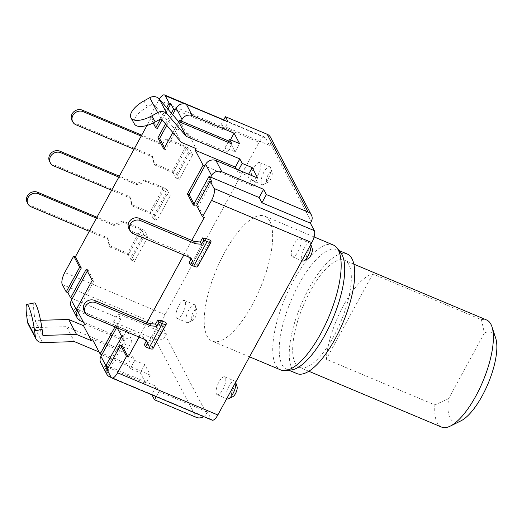 <?xml version="1.0" encoding="UTF-8"?>
<svg xmlns="http://www.w3.org/2000/svg" width="522" height="522" viewBox="0 0 522 522"><rect width="100%" height="100%" fill="white"/><g stroke="black" fill="none" stroke-linecap="round" stroke-linejoin="round"><path stroke-width="0.39" stroke-dasharray="2.61 1.96" d="M160.463 119.049L166.668 107.662M153.214 123.003L149.807 116.53L158.76 100.113A9.683 3.4 112.8 0 1 159.347 99.095M162.055 119.89L167.927 109.131M270.487 137.247A7.745 6.969 152.2 0 1 270.318 143.661L269.417 145.305L265.483 137.821A9.683 3.4 -67.2 0 0 264.758 137.103A9.683 3.4 -67.2 0 0 259.036 142.284L165.05 314.668A9.683 3.4 -67.2 0 0 162.544 326.622L166.485 334.106L165.585 335.75A7.745 6.969 152.2 0 1 155.321 339.502L113.535 321.93L116.295 327.17L74.509 309.598A7.745 6.969 152.2 0 1 71.24 306.642M269.417 145.305L220.95 124.921L223.71 130.161L175.242 109.777M166.74 125.365L172.606 114.605M165.487 123.903L171.353 113.137M181.147 121.006L165.481 149.736L164.476 147.817M223.71 130.161L228.186 121.952M220.95 124.921L223.618 120.034M203.684 416.615A7.745 6.969 -27.8 0 0 206.549 413.594L207.443 411.956L211.377 419.44A9.683 3.4 -67.2 0 0 212.102 420.158M251.467 179.712A9.683 3.4 112.8 0 1 253.366 168.945A9.683 3.4 112.8 0 1 259.695 162.577A9.683 3.4 112.8 0 1 260.413 163.295A9.683 3.4 112.8 0 1 258.514 174.054A9.683 3.4 112.8 0 1 252.185 180.429A9.683 3.4 112.8 0 1 251.467 179.712M176.273 317.617A9.683 3.4 112.8 0 1 178.172 306.851A9.683 3.4 112.8 0 1 184.501 300.483A9.683 3.4 112.8 0 1 185.225 301.201A9.683 3.4 112.8 0 1 183.326 311.967A9.683 3.4 112.8 0 1 176.997 318.335A9.683 3.4 112.8 0 1 176.273 317.617M216.447 393.966A9.683 3.4 112.8 0 1 218.346 383.207A9.683 3.4 112.8 0 1 224.675 376.832A9.683 3.4 112.8 0 1 225.4 377.55A9.683 3.4 112.8 0 1 223.501 388.316A9.683 3.4 112.8 0 1 217.172 394.684A9.683 3.4 112.8 0 1 216.447 393.966M291.635 256.061A9.683 3.4 112.8 0 1 293.534 245.294A9.683 3.4 112.8 0 1 299.863 238.926A9.683 3.4 112.8 0 1 300.587 239.644A9.683 3.4 112.8 0 1 298.688 250.41A9.683 3.4 112.8 0 1 292.359 256.778A9.683 3.4 112.8 0 1 291.635 256.061M269.757 221.171A67.775 23.797 112.8 0 1 256.472 296.522A67.775 23.797 112.8 0 1 212.16 341.107A67.775 23.797 112.8 0 1 207.103 336.09A67.775 23.797 112.8 0 1 220.395 260.739A67.775 23.797 112.8 0 1 264.706 216.154A67.775 23.797 112.8 0 1 269.757 221.171M139.087 337.055L147.021 322.498M183.842 254.971L191.783 240.414M189.147 262.514L192.494 263.923L191.9 262.801L196.918 264.908L210.34 240.283M191.9 262.801L204.944 238.887M144.392 344.605L147.739 346.008L147.145 344.885L152.163 346.993L165.585 322.368M147.145 344.885L160.182 320.971M211.769 181.682L198.347 206.314L204.252 217.537M122.259 345.858L108.83 370.483L107.16 369.785M107.826 368.565L108.83 370.483M116.621 327.607L117.502 325.989L115.832 325.284L117.176 327.842M115.832 325.284L114.951 326.909M157.383 128.464L151.478 117.235L147.008 125.43M172.834 132.49L178.778 121.58M228.721 141.012L229.615 141.39L235.128 151.869L225.099 147.654L227.462 152.143L187.352 135.276L180.534 122.318M187.352 135.276L188.246 133.632L196.122 148.607M236.401 169.128L237.706 171.607L247.735 175.823L253.248 186.302L204.781 165.918M188.246 133.632L173.395 127.388L181.271 142.356M143.935 100.909L147.348 106.984L153.181 103.747L173.395 127.388M227.462 152.143L231.938 143.935M210.686 177.147L195.019 205.877L194.014 203.958M195.019 205.877L193.349 205.172M198.347 206.314L196.67 205.609M253.248 186.302L257.724 178.093M247.735 175.823L248.589 174.25M237.706 171.607L238.561 170.035M147.348 106.984A19.366 8.456 -29.3 0 0 134.402 123.949M161.057 118.716L153.181 103.747M225.099 147.654L228.023 142.291M165.481 149.736L163.81 149.038M229.615 141.39L230.47 139.818M235.128 151.869L239.605 143.661M106.077 365.243L156.215 386.332L151.739 394.541L111.251 377.51M207.443 411.956L158.975 391.572L156.215 386.332M117.502 325.989L123.414 337.219L107.088 367.162M123.414 337.219L121.743 336.514M100.772 362.777A7.745 6.969 152.2 0 0 104.048 365.739L145.834 383.311L140.32 372.832L130.291 368.617L127.929 364.128L99.108 352.004M156.202 396.648L158.975 391.572M84.414 324.077L124.53 340.944L120.053 349.153L117.691 344.664L127.714 348.879L122.2 338.4L83.357 322.061M120.053 349.153L66.568 326.661L74.444 341.629M166.485 334.106L118.011 313.722L113.535 321.93M72.304 298.577L120.771 318.962L118.011 313.722M120.771 318.962L116.295 327.17M87.305 271.062L87.964 269.848L86.293 269.143M87.964 269.848L93.875 281.077L92.205 280.373M76.538 309.102L78.209 309.807L93.875 281.077M124.53 340.944L122.161 336.455L132.19 340.67L126.676 330.191L78.209 309.807L77.55 311.021M40.572 320.299L35.026 320.456L34.237 314.446L26.707 315.914M28.168 324.064A7.745 6.969 152.2 0 0 31.444 327.026A7.745 6.969 152.2 0 0 34.596 327.601L66.568 326.661M122.161 336.455L117.691 344.664M132.19 340.67L127.714 348.879M126.676 330.191L122.2 338.4M101.842 354.719L150.31 375.103L144.796 364.624L134.767 360.408L132.405 355.913L92.29 339.046M132.405 355.913L127.929 364.128M150.31 375.103L145.834 383.311M144.796 364.624L140.32 372.832M134.767 360.408L130.291 368.617M34.452 302.923A19.366 2.669 -101.1 0 0 34.237 314.446M42.902 335.431L35.026 320.456M151.478 117.235L149.807 116.53M96.446 218.163L115.277 226.085L123.427 222.45L141.808 230.182L144.568 235.422L147.909 236.825L134.487 261.45L131.727 256.211A3.876 1.005 28.6 0 0 127.596 253.307L109.209 245.575L107.33 237.725L30.452 205.387L31.235 206.888M144.568 235.422L131.139 260.047L134.487 261.45M118.827 177.121L137.658 185.042L145.801 181.402L164.189 189.134L166.949 194.373L170.289 195.783L156.861 220.408L154.107 215.168A3.876 1.005 28.6 0 0 149.977 212.265L131.59 204.533L129.71 196.677L52.826 164.345L53.616 165.846M166.949 194.373L153.52 219.005L156.861 220.408M141.201 136.079L160.032 144L168.182 140.359L186.569 148.091L189.323 153.331L192.664 154.74L179.242 179.366L176.482 174.126A3.876 1.005 28.6 0 0 172.351 171.223L153.97 163.49L152.085 155.634L75.207 123.303L75.99 124.797M189.323 153.331L175.894 177.956L179.242 179.366M123.427 222.45L122.637 220.95L141.025 228.682A3.876 1.005 -151.4 0 1 145.155 231.585L147.909 236.825M27.177 202.432A7.745 6.969 152.2 0 0 30.452 205.387M122.637 220.95L114.494 224.59L96.961 217.217M84.088 310.597A7.745 6.969 152.2 0 0 87.357 313.552L142.513 336.749L146.63 340.501L146.206 341.284M115.277 226.085L114.494 224.59M141.808 230.182L128.386 254.808L109.998 247.076L108.119 239.22L89.288 231.298M131.139 260.047L128.386 254.808M109.998 247.076L109.209 245.575M108.119 239.22L107.33 237.725M147.739 346.008L161.161 321.382M142.513 336.749L143.694 338.993M146.63 340.501L147.811 342.745M152.835 348.794A5.807 1.507 28.6 0 0 152.75 348.115L152.163 346.993M145.801 181.402L145.018 179.907L163.399 187.639A3.876 1.005 -151.4 0 1 167.529 190.543L170.289 195.783M49.551 161.389A7.745 6.969 152.2 0 0 52.826 164.345M145.018 179.907L136.868 183.548L119.342 176.175M137.658 185.042L136.868 183.548M164.189 189.134L150.76 213.766L132.379 206.033L130.493 198.177L111.662 190.256M153.52 219.005L150.76 213.766M132.379 206.033L131.59 204.533M130.493 198.177L129.71 196.677M168.182 140.359L167.392 138.865L185.78 146.597A3.876 1.005 -151.4 0 1 189.91 149.501L192.664 154.74M71.932 120.341A7.745 6.969 152.2 0 0 75.207 123.303M167.392 138.865L159.249 142.499L141.723 135.133M128.843 228.505A7.745 6.969 152.2 0 0 132.112 231.468L187.267 254.664L191.385 258.41L190.961 259.193M160.032 144L159.249 142.499M186.569 148.091L173.141 172.717L154.753 164.985L152.874 157.135L134.043 149.214M175.894 177.956L173.141 172.717M154.753 164.985L153.97 163.49M152.874 157.135L152.085 155.634M192.494 263.923L205.916 239.298M187.267 254.664L188.449 256.909M191.385 258.41L192.572 260.661M197.59 266.703A5.807 1.507 28.6 0 0 197.505 266.031L196.918 264.908M270.442 167.51A9.683 3.4 -67.2 0 0 269.724 166.792A9.683 3.4 -67.2 0 0 263.388 173.16A9.683 3.4 -67.2 0 0 261.489 183.927A9.683 3.4 -67.2 0 0 262.214 184.644A9.683 3.4 -67.2 0 0 263.662 184.488A9.683 3.4 -67.2 0 0 269.104 177.036A9.683 3.4 -67.2 0 0 270.624 167.94A9.683 3.4 -67.2 0 0 270.442 167.51M266.625 182.047A5.807 2.042 -67.2 0 0 267.93 182.387A5.807 2.042 -67.2 0 0 271.192 177.917A5.807 2.042 -67.2 0 0 272.106 172.456A5.807 2.042 -67.2 0 0 271.995 172.201A5.807 2.042 -67.2 0 0 268.132 174.877A5.807 2.042 -67.2 0 0 266.625 182.047M195.254 305.416A9.683 3.4 -67.2 0 0 194.53 304.698A9.683 3.4 -67.2 0 0 188.201 311.073A9.683 3.4 -67.2 0 0 186.302 321.833A9.683 3.4 -67.2 0 0 187.026 322.55A9.683 3.4 -67.2 0 0 188.475 322.394A9.683 3.4 -67.2 0 0 193.91 314.942A9.683 3.4 -67.2 0 0 195.43 305.846A9.683 3.4 -67.2 0 0 195.254 305.416M191.437 319.953A5.807 2.042 -67.2 0 0 192.735 320.293A5.807 2.042 -67.2 0 0 196.004 315.823A5.807 2.042 -67.2 0 0 196.911 310.362A5.807 2.042 -67.2 0 0 196.807 310.107A5.807 2.042 -67.2 0 0 192.938 312.782A5.807 2.042 -67.2 0 0 191.437 319.953M235.605 382.195L235.637 382.3A9.683 3.4 -67.2 0 0 235.605 382.195A9.683 3.4 -67.2 0 0 235.429 381.765A9.683 3.4 -67.2 0 0 234.704 381.053A9.683 3.4 -67.2 0 0 228.375 387.422A9.683 3.4 -67.2 0 0 226.476 398.188A9.683 3.4 -67.2 0 0 227.194 398.899M237.086 386.717A5.807 2.042 -67.2 0 0 236.975 386.456A5.807 2.042 -67.2 0 0 233.112 389.138A5.807 2.042 -67.2 0 0 231.605 396.309A5.807 2.042 -67.2 0 0 232.91 396.642M310.792 244.289L310.825 244.394A9.683 3.4 -67.2 0 0 310.792 244.289A9.683 3.4 -67.2 0 0 310.616 243.859A9.683 3.4 -67.2 0 0 309.892 243.148A9.683 3.4 -67.2 0 0 303.563 249.516A9.683 3.4 -67.2 0 0 301.664 260.276A9.683 3.4 -67.2 0 0 302.388 260.993M312.273 248.811A5.807 2.042 -67.2 0 0 312.169 248.55A5.807 2.042 -67.2 0 0 308.3 251.232A5.807 2.042 -67.2 0 0 306.799 258.403A5.807 2.042 -67.2 0 0 308.097 258.736M333.232 244.975A67.775 23.797 -67.2 0 0 288.914 289.56A67.775 23.797 -67.2 0 0 275.629 364.911A67.775 23.797 -67.2 0 0 280.679 369.922M291.204 369.948A64.872 22.779 112.8 0 1 286.819 369.354A64.872 22.779 112.8 0 1 281.984 364.558A64.872 22.779 112.8 0 1 294.702 292.437A64.872 22.779 112.8 0 1 337.114 249.757A64.872 22.779 112.8 0 1 340.605 252.478M347.143 253.979A64.872 22.779 -67.2 0 0 304.731 296.653A64.872 22.779 -67.2 0 0 292.013 368.773A64.872 22.779 -67.2 0 0 296.848 373.569M295.145 363.025A58.092 20.397 112.8 0 1 306.538 298.44A58.092 20.397 112.8 0 1 344.52 260.224A58.092 20.397 112.8 0 1 348.853 264.523A58.092 20.397 112.8 0 1 337.46 329.108A58.092 20.397 112.8 0 1 299.478 367.325A58.092 20.397 112.8 0 1 295.145 363.025M441.54 427.068A58.092 20.397 112.8 0 1 437.208 422.768A58.092 20.397 112.8 0 1 434.898 404.942L326.263 359.26A58.092 20.397 -67.2 0 1 372.773 273.952L481.408 319.634A58.092 20.397 112.8 0 1 486.582 319.966M481.408 319.634L484.409 332.971A48.409 16.998 112.8 0 1 495.691 338.139M460.893 420.869A48.409 16.998 112.8 0 1 448.607 398.638L434.898 404.942M484.409 332.971L448.607 398.638M372.773 273.952L326.263 359.26M265.483 137.821L184.912 103.937M270.318 143.661L311.275 221.511M206.549 413.594L165.585 335.75M211.377 419.44L111.101 377.269M109.959 376.969L104.048 365.739M155.321 339.502L196.279 417.352M80.421 320.828L74.509 309.598M62.262 284.451L162.544 326.622M42.478 342.569L34.596 327.601M165.05 314.668L64.767 272.497M158.76 100.113L259.036 142.284M131.727 256.211L145.155 231.585M141.025 228.682L127.596 253.307M87.357 313.552L88.538 315.797M166.179 323.49L152.75 348.115M154.107 215.168L167.529 190.543M163.399 187.639L149.977 212.265M176.482 174.126L189.91 149.501M185.78 146.597L172.351 171.223M132.112 231.468L133.299 233.712M210.934 241.405L197.505 266.031M264.758 137.103L223.723 119.845M259.695 162.577L269.724 166.792M252.185 180.429L262.214 184.644M272.106 172.456L270.624 167.94M267.93 182.387L263.662 184.488M184.501 300.483L194.53 304.698M176.997 318.335L187.026 322.55M196.911 310.362L195.43 305.846M192.735 320.293L188.475 322.394M224.675 376.832L234.704 381.053M217.172 394.684L226.705 398.691M299.863 238.926L309.892 243.148M292.359 256.778L301.892 260.785M249.529 356.82L212.16 341.107M314.1 236.929L264.706 216.154M288.81 370.189L286.819 369.354M339.104 250.593L337.114 249.757M353.864 264.152L344.52 260.224M308.822 371.253L299.478 367.325"/><path stroke-width="0.78" d="M162.055 119.89L157.383 128.464L155.713 127.76L160.463 119.049M166.668 107.662L169.141 103.134L165.2 95.65A9.683 3.4 112.8 0 0 164.482 94.932A9.683 3.4 112.8 0 0 159.347 99.095M155.713 127.76L153.214 123.003M167.927 109.131L170.811 103.839L169.141 103.134M171.353 113.137L173.565 109.078L175.242 109.777L172.606 114.605M173.565 109.078L170.811 103.839M164.476 147.817L159.575 138.513L166.74 125.365M159.575 138.513L157.905 137.808L165.487 123.903M223.618 120.034L225.426 116.713L228.186 121.952L186.4 104.38L192.305 115.61A7.745 6.969 -27.8 0 0 182.041 119.368L181.147 121.006L228.721 141.012M186.4 104.38A7.745 6.969 152.2 0 0 176.136 108.139L175.242 109.777M194.014 203.958L189.114 194.647L187.444 193.949L193.349 205.172L209.015 176.443L210.686 177.147L211.58 175.503A7.745 6.969 -27.8 0 1 221.843 171.751L263.63 189.323L266.383 194.562L308.169 212.134A7.745 6.969 -27.8 0 1 311.445 215.097L270.487 137.247A7.745 6.969 152.2 0 0 267.212 134.285L225.426 116.713M139.087 337.055L128.164 357.087L126.494 356.382L117.548 372.799A9.683 3.4 112.8 0 1 111.825 377.987L212.102 420.158A9.683 3.4 -67.2 0 0 217.824 414.977L311.81 242.593A9.683 3.4 -67.2 0 0 314.316 230.639L310.381 223.155L311.275 221.511A7.745 6.969 -27.8 0 0 311.445 215.097M111.825 377.987A9.683 3.4 112.8 0 1 111.101 377.269L107.16 369.785L120.589 345.159L126.494 356.382M147.021 322.498L183.842 254.971M191.783 240.414L204.252 217.537L202.582 216.839L211.534 200.415A9.683 3.4 112.8 0 0 214.04 188.468L314.316 230.639M204.944 238.887L205.329 238.176L210.34 240.283L210.934 241.405A5.807 1.507 -151.4 0 1 211.018 242.077A5.807 1.507 -151.4 0 1 207.103 241.542L203.756 240.133L201.518 244.244L195.613 243.774L140.457 220.578A7.745 6.969 152.2 0 0 131.648 222.418A7.745 6.969 152.2 0 0 130.024 230.75A7.745 6.969 152.2 0 0 133.299 233.712L188.449 256.909L192.572 260.661L190.334 264.765L193.675 266.168A5.807 1.507 28.6 0 0 197.59 266.703L211.018 242.077M160.182 320.971L160.574 320.26L165.585 322.368L166.179 323.49A5.807 1.507 -151.4 0 1 166.264 324.162A5.807 1.507 -151.4 0 1 162.342 323.627L159.001 322.224L156.763 326.328L150.858 325.858L95.702 302.669A7.745 6.969 152.2 0 0 86.893 304.509A7.745 6.969 152.2 0 0 85.269 312.841A7.745 6.969 152.2 0 0 88.538 315.797L143.694 338.993L147.811 342.745L145.573 346.849L148.92 348.252A5.807 1.507 28.6 0 0 152.835 348.794L166.264 324.162M187.444 193.949L203.104 165.22L195.228 150.245L196.122 148.607L181.271 142.356L161.057 118.716L155.223 121.952L151.811 115.877L157.644 112.641A7.745 6.969 -27.8 0 1 164.632 112.152A7.745 6.969 -27.8 0 1 167.118 113.953L186.334 136.412L239.82 158.903L242.182 163.399L252.211 167.614L257.724 178.093L215.938 160.522A7.745 6.969 152.2 0 0 205.675 164.28L204.781 165.918L203.104 165.22M202.582 216.839L196.67 205.609L210.098 180.984L211.769 181.682L209.015 176.443M128.164 357.087L122.259 345.858L120.589 345.159M117.176 327.842L121.743 336.514L106.077 365.243L107.826 368.565M114.951 326.909L100.172 354.02L101.842 354.719L116.621 327.607M147.008 125.43L75.39 256.785L81.301 268.008L67.873 292.64L70.633 297.879L86.293 269.143L92.205 280.373L76.538 309.102L84.414 324.077L83.52 325.715L91.396 340.69L92.29 339.046L100.172 354.02M172.834 132.49L163.81 149.038L157.905 137.808M178.778 121.58L179.477 120.301L181.147 121.006M180.534 122.318L179.477 120.301M189.114 194.647L204.781 165.918M195.228 150.245L235.344 167.112L236.401 169.128M235.344 167.112L239.82 158.903M186.334 136.412L178.459 121.443L231.938 143.935L229.576 139.446L239.605 143.661L234.091 133.182L192.305 115.61M178.459 121.443L159.243 98.978A7.745 6.969 152.2 0 0 156.757 97.183A7.745 6.969 152.2 0 0 149.768 97.673L143.935 100.909A19.366 8.456 150.7 0 0 130.989 117.874A19.366 8.456 150.7 0 0 151.811 115.877M210.686 177.147L259.153 197.531L263.63 189.323M259.153 197.531L261.913 202.771L266.383 194.562M310.381 223.155L261.913 202.771M210.098 180.984L214.04 188.468M248.589 174.25L252.211 167.614M238.561 170.035L242.182 163.399M130.989 117.874L134.402 123.949A19.366 8.456 -29.3 0 0 155.223 121.952M228.023 142.291L229.576 139.446M230.47 139.818L234.091 133.182M111.251 377.51L109.959 376.969A7.745 6.969 -27.8 0 1 106.684 374.006L100.772 362.777A7.745 6.969 152.2 0 1 100.942 356.363L101.842 354.719M106.684 374.006A7.745 6.969 -27.8 0 1 106.853 367.592L107.088 367.162M151.895 394.834L154.499 399.78L156.202 396.648M203.684 416.615A7.745 6.969 -27.8 0 1 196.279 417.352L154.499 399.78M83.357 322.061L80.421 320.828A7.745 6.969 -27.8 0 1 77.145 317.865A7.745 6.969 -27.8 0 1 77.315 311.451L77.55 311.021M99.108 352.004L74.444 341.629L42.478 342.569A7.745 6.969 -27.8 0 1 39.32 341.995A7.745 6.969 -27.8 0 1 36.044 339.039A7.745 6.969 -27.8 0 1 35.372 336.905L34.589 330.889L42.112 329.415L42.902 335.431L76.545 334.445L91.396 340.69M70.633 297.879L72.304 298.577L87.305 271.062M75.39 256.785L73.719 256.08L64.767 272.497A9.683 3.4 112.8 0 0 62.262 284.451L66.203 291.935L67.873 292.64M76.545 334.445L68.669 319.471L83.52 325.715M68.669 319.471L40.572 320.299M34.589 330.889A19.366 2.669 78.9 0 0 26.929 304.398A19.366 2.669 78.9 0 0 26.707 315.914L27.496 321.93A7.745 6.969 152.2 0 0 28.168 324.064L36.044 339.039M72.304 298.577L71.41 300.222A7.745 6.969 152.2 0 0 71.24 306.642L77.145 317.865M42.112 329.415A19.366 2.669 -101.1 0 0 34.452 302.923L26.929 304.398M81.301 268.008L79.631 267.31L73.719 256.08M79.631 267.31L66.203 291.935M96.961 217.217L37.61 192.259A7.745 6.969 152.2 0 0 28.801 194.099A7.745 6.969 152.2 0 0 27.177 202.432L27.966 203.926A7.745 6.969 152.2 0 0 31.235 206.888L89.288 231.298M37.61 192.259L38.4 193.753A7.745 6.969 152.2 0 0 29.591 195.593A7.745 6.969 152.2 0 0 27.966 203.926M160.574 320.26L161.161 321.382L157.82 319.979L155.582 324.084L149.677 323.614L94.521 300.418A7.745 6.969 152.2 0 0 85.712 302.264A7.745 6.969 152.2 0 0 84.088 310.597L85.269 312.841M38.4 193.753L96.446 218.163M149.677 323.614L150.858 325.858M146.206 341.284L144.392 344.605L145.573 346.849M157.82 319.979L159.001 322.224M155.582 324.084L156.763 326.328M119.342 176.175L59.991 151.21A7.745 6.969 152.2 0 0 51.182 153.05A7.745 6.969 152.2 0 0 49.551 161.389L50.34 162.884A7.745 6.969 152.2 0 0 53.616 165.846L111.662 190.256M59.991 151.21L60.774 152.711A7.745 6.969 152.2 0 0 51.965 154.551A7.745 6.969 152.2 0 0 50.34 162.884M60.774 152.711L118.827 177.121M141.723 135.133L82.365 110.168A7.745 6.969 152.2 0 0 73.556 112.008A7.745 6.969 152.2 0 0 71.932 120.341L72.721 121.841A7.745 6.969 152.2 0 0 75.99 124.797L134.043 149.214M82.365 110.168L83.155 111.669A7.745 6.969 152.2 0 0 74.346 113.509A7.745 6.969 152.2 0 0 72.721 121.841M205.329 238.176L205.916 239.298L202.575 237.888L200.337 241.993L194.432 241.529L139.276 218.333A7.745 6.969 152.2 0 0 130.467 220.173A7.745 6.969 152.2 0 0 128.843 228.505L130.024 230.75M83.155 111.669L141.201 136.079M194.432 241.529L195.613 243.774M190.961 259.193L189.147 262.514L190.334 264.765M202.575 237.888L203.756 240.133M200.337 241.993L201.518 244.244M226.705 398.691L227.194 398.899A9.683 3.4 -67.2 0 0 228.643 398.743A9.683 3.4 -67.2 0 0 234.039 391.396A9.683 3.4 -67.2 0 0 235.637 382.306L237.086 386.717A5.807 2.042 -67.2 0 1 236.172 392.172A5.807 2.042 -67.2 0 1 232.91 396.642L228.643 398.743M301.892 260.785L302.388 260.993A9.683 3.4 -67.2 0 0 303.837 260.837A9.683 3.4 -67.2 0 0 309.233 253.49A9.683 3.4 -67.2 0 0 310.825 244.394L312.273 248.811A5.807 2.042 -67.2 0 1 311.36 254.266A5.807 2.042 -67.2 0 1 308.097 258.736L303.837 260.837M249.529 356.82L280.679 369.922A67.775 23.797 -67.2 0 0 285.26 370.542A67.775 23.797 -67.2 0 0 327.653 319.555A67.775 23.797 -67.2 0 0 338.282 249.986A67.775 23.797 -67.2 0 0 336.873 247.813A67.775 23.797 -67.2 0 0 333.232 244.975L314.1 236.929M336.873 247.813L340.605 252.478A64.872 22.779 112.8 0 1 341.956 254.56A64.872 22.779 112.8 0 1 331.777 321.141A64.872 22.779 112.8 0 1 291.204 369.948L285.26 370.542M288.81 370.189L296.848 373.569A64.872 22.779 -67.2 0 0 339.261 330.896A64.872 22.779 -67.2 0 0 351.985 258.775A64.872 22.779 -67.2 0 0 347.143 253.979L339.104 250.593M353.864 264.152L486.582 319.966A58.092 20.397 112.8 0 1 490.915 324.266A58.092 20.397 112.8 0 1 491.985 326.844A58.092 20.397 112.8 0 1 482.863 381.425A58.092 20.397 112.8 0 1 450.238 426.128A58.092 20.397 112.8 0 1 441.54 427.068L308.822 371.253M491.985 326.844L495.691 338.139A48.409 16.998 112.8 0 1 488.083 383.624A48.409 16.998 112.8 0 1 460.893 420.869L450.238 426.128M184.912 103.937L165.2 95.65M182.041 119.368L176.136 108.139M117.548 372.799L217.824 414.977M311.81 242.593L211.534 200.415M215.938 160.522L221.843 171.751M308.169 212.134L267.212 134.285M211.58 175.503L205.675 164.28M159.243 98.978L167.118 113.953M157.644 112.641L149.768 97.673M100.942 356.363L106.853 367.592M71.41 300.222L77.315 311.451M27.496 321.93L35.372 336.905M94.521 300.418L95.702 302.669M148.92 348.252L162.342 323.627M139.276 218.333L140.457 220.578M193.675 266.168L207.103 241.542M223.723 119.845L164.482 94.932"/></g></svg>
